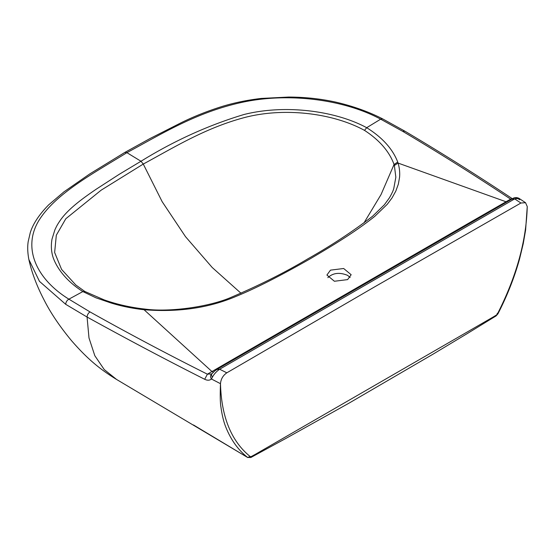 <?xml version="1.0" encoding="UTF-8"?>
<svg xmlns="http://www.w3.org/2000/svg" width="555" height="555" viewBox="0 0 555 555"><rect width="100%" height="100%" fill="white"/><g stroke="black" fill="none" stroke-linecap="round" stroke-linejoin="round"><path stroke-width="0.83" d="M492.576 317.363L255.154 454.441L251.304 456.543L250.215 456.564C231.317 441.239 221.403 416.944 220.481 383.685C220.918 379.065 223.027 375.444 226.822 372.821L373.869 287.31L520.909 203.026L525.55 202.707L527.25 206.571C526.327 240.905 516.414 276.64 497.516 313.783L496.427 315.025L492.576 317.363L492.188 318.293L467.039 333.715L432.921 354.236L348.915 403.208L285.485 438.644L254.683 455.412L255.154 454.441M327.845 277.653C333.035 272.866 339.625 272.11 347.61 275.37L350.129 277.5M241.009 293.262L212.211 267.496L185.495 236.659L162.164 201.687L143.273 164.065L101.156 190.171L65.816 218.739L56.319 235.195L54.64 252.483L61.577 269.397L75.778 284.965L84.818 291.465L104.049 299.846C116.057 304.119 128.954 307.116 142.739 308.83L144.453 309.017C169.761 312.597 210.428 306.617 231.74 297.071C259.948 285.027 285.388 272.248 308.046 258.72C331.613 245.414 353.14 231.234 372.641 216.193L384.386 204.76L389.291 198.01C391.518 194.257 393.002 191.135 393.752 188.644L395.84 177.232L394.369 165.487L398.046 163.066C399.461 167.638 399.975 172.341 399.579 177.17L398.337 184.17L395.833 191.059L392.108 197.816L387.265 204.296L374.715 216.394C355.498 231.719 334.034 244.776 310.065 258.887C279.81 276.099 255.293 288.538 236.506 296.203C209.207 307.942 178.384 312.451 144.043 309.718L142.288 309.53C130.772 308.115 120.171 305.874 110.487 302.815L95.911 297.792L82.855 291.569C68.189 282.322 57.852 270.236 53.315 258.082C51.282 252.074 50.845 245.768 51.997 239.163L54.91 229.784C56.617 226.239 56.825 225.462 59.989 220.758C67.89 209.11 82.48 198.572 96.23 189.193L119.332 174.249L140.984 161.255C174.006 140.817 208.333 125.243 243.964 114.517C284.368 104.305 334.644 110.41 366.695 127.699C382.339 137.487 392.683 148.941 397.72 162.053L398.046 163.066L506.784 202.027M363.927 222.985L381.042 194.562L394.057 164.488L394.369 165.487M512.119 199.134L514.693 198.884L219.655 369.228C216.658 371.246 214.237 373.89 212.385 377.164L211.427 378.996C210.13 376.803 210.269 375.104 211.83 373.904L207.397 374.181C167.242 354.055 128.108 333.298 89.986 311.896L68.889 299.166C35.513 278.527 22.332 247.128 39.1 220.155C56.041 193.189 93.781 173.167 126.908 152.667L140.984 161.255L143.273 164.065C174.929 146.922 205.836 127.692 245.157 117.376C284.979 107.143 333.194 113.255 364.496 130.369C379.474 140.131 389.326 151.501 394.057 164.488L397.72 162.053M520.909 203.026L514.693 198.884L518.869 198.26C516.393 197.233 514.305 197.379 512.605 198.69L217.581 369.013C213.814 371.746 217.262 368.652 211.899 373.709L211.358 374.237M213.453 372.141L211.948 371.538L230.443 360.799L469.558 222.701L510.614 199.12L511.197 199.495M347.61 279.609L334.408 281.26L326.916 275.037L330.468 270.146L343.67 268.502L351.162 274.718L347.61 279.609M512.896 199.072C478.001 175.831 441.988 153.194 404.859 131.153L382.541 118.825C368.534 111.673 352.904 106.095 335.65 102.085C320.478 98.769 304.792 97.097 288.593 97.056L261.225 98.436C247.905 99.983 235.195 102.557 223.089 106.158C208.132 110.806 194.188 116.321 181.256 122.683L150.058 138.514L124.813 152.438L126.915 152.66C162.421 133.54 197.094 111.749 243.791 101.974C290.515 92.296 344.898 99.9 380.661 119.172L402.715 131.348C439.782 153.353 475.753 175.942 510.614 199.12L512.348 198.836M519.64 199.772C517.891 198.26 516.046 198.059 514.103 199.162M226.822 372.821L219.655 369.228L217.116 369.457M251.304 456.543A2.081 1.235 61.4 0 1 250.832 457.521L247.592 457.438C238.303 450.091 231.102 440.136 225.996 427.572C223.762 422.154 222.076 415.327 220.946 407.092C220.196 403.103 220.044 395.306 220.481 383.685L211.427 378.996C209.665 380.494 207.417 380.591 204.698 379.287L207.397 374.181L211.948 371.538L144.043 309.718L144.702 309.628M212.385 377.164C211.219 375.319 211.233 374.042 212.426 373.335M204.698 379.287C166.569 360.042 127.352 339.292 87.066 317.03L65.726 304.334L39.474 281.364L28.881 259.553M89.986 311.896C88.224 313.145 87.253 314.858 87.066 317.03L88.994 337.96L94.822 355.713L104.25 369.575L116.578 379.46L247.592 457.438L250.215 456.564M193.48 424.963L247.759 457.556M527.25 206.571L525.606 230.041L523.219 243.784L519.535 259.081C514.395 277.562 507.18 295.829 497.897 313.873L496.038 315.955L496.427 315.025M382.541 118.825L380.661 119.172L366.695 127.699L364.496 130.369M85.102 291.68L82.855 291.569L68.889 299.166C66.898 300.394 65.844 302.114 65.726 304.334M142.288 309.53L143.003 309.433M404.859 131.153L402.715 131.348M497.155 313.353L497.516 313.783M518.876 198.267L525.55 202.707M116.578 379.46C98.845 368.596 86.552 357.94 71.553 340.708C59.732 326.444 50.554 312.819 44.018 299.839C36.797 285.978 31.746 272.554 28.874 259.567C27.59 252.705 27.375 246.663 28.222 241.425L30.247 232.725C32.939 223.97 39.058 214.702 48.597 204.92L63.936 191.863L89.667 173.986L124.806 152.445M496.038 315.955L492.188 318.293M250.832 457.521L254.683 455.412"/></g></svg>
